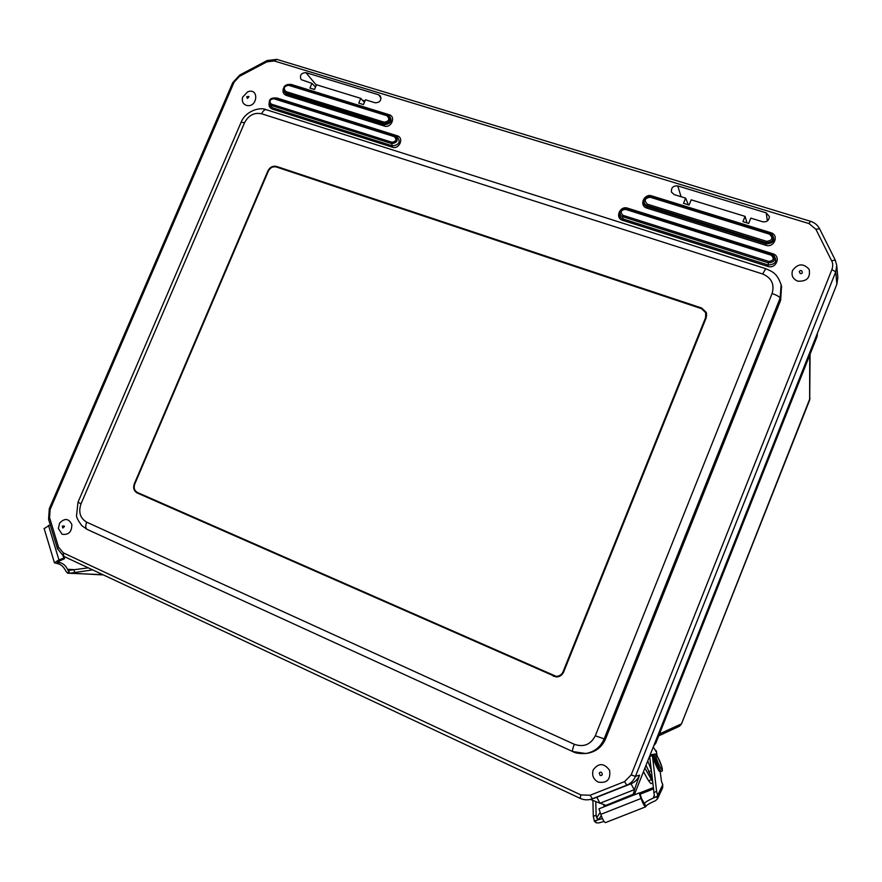 <?xml version="1.0" encoding="UTF-8"?>
<svg xmlns="http://www.w3.org/2000/svg" width="882" height="882" viewBox="0 0 882 882"><rect width="100%" height="100%" fill="white"/><g stroke="black" fill="none" stroke-linecap="round" stroke-linejoin="round"><path stroke-width="1.32" d="M653.805 745.654L655.767 743.184M816.831 337.145L816.456 335.645M809.643 400.075L809.731 355.115M659.471 733.934L681.488 723.857M276.584 166.444L701.686 308.038L706.306 312.426L706.206 317.763L563.653 671.996C562.154 675.248 559.651 676.902 556.156 676.946L137.261 493.016C133.921 491.076 132.928 488.011 134.296 483.843L267.908 170.888C269.925 167.117 272.825 165.64 276.584 166.444L277.654 167.415M140.503 493.843L556.994 676.935M706.614 313.474L705.269 311.765M810.503 221.294L276.838 59.381L267.147 60.538L239.794 75.014L232.716 82.699L49.282 508.749L48.576 519.322L57.506 548.847L63.713 556.322L580.136 798.342C583.95 800.062 587.809 800.294 591.701 799.026L626.738 785.167C630.806 783.47 633.706 780.537 635.437 776.381L835.728 271.854L836.72 265.339L835.287 260.168L819.587 228.78C817.669 225.108 814.637 222.617 810.503 221.294L809.003 223.576L815.883 229.254L831.583 260.708C832.972 263.023 833.082 265.978 831.913 269.561L631.17 774.936L624.577 781.595L590.157 795.255L580.896 794.925L63.239 552.827L58.532 547.171L49.568 517.58L50.109 509.564L234.094 82.191L239.452 76.359L266.882 61.85L274.225 60.968L809.003 223.576M831.913 269.561L835.728 271.854L836.886 284.136L837.834 277.488M836.886 284.136L634.279 794.869M311.93 83.371L301.115 79.601C299.494 75.301 301.082 72.974 305.911 72.633L378.576 94.771L380.363 96.017C381.641 100.383 379.91 102.632 375.192 102.786L365.479 99.809L363.461 104.572L358.753 103.117L360.771 98.365L316.517 84.771L314.521 89.468L309.935 88.057L311.93 83.371L315.524 87.097M362.304 100.063L364.762 101.518M360.771 98.365L364.398 102.378M762.643 221.768L750.814 218.13L748.686 223.422L742.942 221.647L745.069 216.366L691.201 199.828L689.096 205.032L683.517 203.312L685.623 198.119L674.223 194.613L671.5 192.155C670.993 187.745 673.087 185.661 677.762 185.915L766.226 212.86L769.402 216.553C769.06 220.511 766.811 222.253 762.643 221.768M590.488 799.39L599.925 803.259L634.632 789.533L633.111 794.638L605.89 805.387L606.695 805.773M632.78 795.465L633.111 794.638M590.157 795.255L592.373 798.783L596.894 797.295L599.925 803.259L634.456 789.611L639.56 775.146C637.851 779.236 635.007 782.114 631.005 783.778L595.89 797.648M605.89 805.387L633.276 794.219M634.456 789.611L600.157 803.171L605.482 805.189M363.616 101.507L364.001 100.581M314.83 86.37L315.965 86.083M685.623 198.119L688.368 204.811M745.069 216.366L746.999 222.903M781.518 286.396L780.669 300.222L605.625 738.763C602.02 746.999 595.89 751.85 587.236 753.316L586.508 753.404M780.669 300.222L780.107 298.127L781.121 284.831C777.13 273.133 772.533 271.733 765.774 268.69L762.676 274.004C771.552 277.83 774.694 284.335 772.081 293.508L595.306 735.786L604.159 738.873L780.107 298.127C779.357 296.661 776.689 295.117 772.081 293.508M595.306 735.786C590.686 744.64 583.697 747.473 574.314 744.298C572.727 748.421 572.164 750.836 572.639 751.53L585.659 753.504C594.347 752.026 600.521 747.153 604.159 738.873L605.625 738.763M797.758 281.171C792.841 279.054 791.11 275.493 792.532 270.498C797.846 263.442 803.392 263.068 809.169 269.385C810.602 277.72 806.798 281.645 797.758 281.171M598.062 782.058C593.288 779.247 591.679 775.19 593.211 769.876C598.624 762.732 604.082 762.897 609.605 770.383C610.785 779.622 606.937 783.514 598.062 782.058M246.265 105.333C242.859 103.867 241.646 101.132 242.649 97.119L247.699 91.794C259.683 87.395 257.467 108.651 246.265 105.333M62.093 534.238L58.344 528.472L59.634 523.114C64.695 517.877 68.774 518.373 71.85 524.581C71.795 531.978 68.542 535.198 62.093 534.238M556.145 676.329L137.482 492.52C134.406 490.723 133.491 487.911 134.748 484.075L268.371 171.075C270.234 167.602 272.891 166.235 276.353 166.985L701.444 308.645L705.688 312.68L705.6 317.597L563.058 671.775C561.669 674.763 559.364 676.285 556.145 676.329L559.85 676.152M706.725 315.635L705.688 312.68M643.474 771.684L648.557 780.757L650.949 783.646L652.625 782.984M652.448 781.43L644.896 768.101M651.489 777.163L648.59 771.309M655.58 751.045L656.274 750.758L656.208 751.596L653.264 747.021M653.143 787.659L639.296 793.139M657.101 755.841L656.274 750.758M647.763 760.901L651.125 769.666M605.747 806.148L605.195 805.057M646.032 765.256L652.107 778.376M604.291 806.721L603.398 804.263M596.607 817.923L598.922 819.279L594.391 821.054L593.299 816.368L596.155 815.244L596.607 817.923L600.168 812.465M602.428 818.496L594.391 821.054M645.966 806.192L645.569 806.865C644.477 806.391 642.956 803.601 641.027 798.486L639.108 792.962L639.924 793.69L641.853 799.202L645.966 806.192C646.925 804.891 650.133 803.039 655.602 800.636L657.575 798.706L656.693 796.644C650.034 799.368 646.021 801.54 644.676 803.16M653.22 754.738L652.57 754.364L652.404 755.499L656.605 791.408L657.84 796.093L656.693 796.644M657.84 796.093L653.22 797.912L654.301 795.189L649.626 756.194M640.1 794.197L653.297 788.993M604.038 821.429L598.922 822.906L596.243 822.818L594.314 821.186M657.641 798.552L662.647 787.813L662.768 784.583L661.555 781.761L660.177 771.541M657.785 796.214L657.575 798.706M639.108 792.962L598.966 808.827L600.785 814.351C602.638 819.455 604.181 822.222 605.416 822.641L645.569 806.865M595.758 801.584L596.155 815.244M592.902 800.404L593.299 816.368M57.429 563.62L54.452 562.826L58.918 559.883L63.791 558.141L64.496 558.703L57.209 562.043L59.535 562.529L57.429 563.62C60.836 564.16 63.691 566.74 65.996 571.36L67.429 573.057L68.873 572.319C66.767 566.619 63.658 563.355 59.535 562.529M92.665 569.893L69.502 573.278L68.873 572.319M69.502 573.278L68.3 569.309L69.711 570.312L88.299 567.854M69.149 573.256L102.885 574.678M68.366 573.344L67.429 573.057M50.219 524.768L44.166 528.627M63.791 556.366L64.496 558.703M63.151 556.046L63.791 558.141M817.327 334.179L655.326 743.504L654.731 743.339M816.897 337.034L655.778 743.25L653.749 745.808L655.723 743.317L816.941 336.858L817.316 334.322M810.073 354.233L809.709 399.899L681.466 723.924L679.096 726.382L658.711 735.853M701.686 308.038L702.006 308.854M137.261 493.016L140.8 493.986M553.334 676.296L554.976 676.351M378.576 94.771L381.068 98.111M305.911 72.633L316.351 85.168M766.226 212.86L767.384 220.93M677.762 185.915L681.058 196.708M639.56 775.146L635.437 776.381L631.17 774.936M634.213 789.699L631.005 783.778L626.738 785.167L624.577 781.595M384.254 122.212L384.111 123.546C390.197 122.62 391.553 119.864 388.168 115.277L386.989 115.751C390.042 119.136 389.127 121.286 384.254 122.212L285.9 91.563L285.801 92.886L384.111 123.546L384.376 126.06C391.222 128.518 396.25 116.589 389.16 114.715L290.95 84.363L290.387 84.992M283.486 88.222C282.328 91.673 283.243 94.065 286.231 95.388L286.33 94.076L384.519 124.737C391.255 123.712 392.755 120.669 389.017 115.586L289.285 84.65L288.59 85.289L386.989 115.751M285.9 91.563C283.045 88.31 283.938 86.216 288.59 85.289M289.34 84.672L289.318 84.661C285.14 84.573 283.232 86.612 283.596 90.78L286.33 94.076L283.728 91.21M388.499 115.388L389.16 114.715M290.95 84.363L287.212 84.584M286.231 95.388L384.376 126.06M269.153 102.985C268.646 105.972 269.683 107.99 272.24 109.048L392.435 147.206C399.325 149.708 404.375 137.724 397.242 135.795L276.959 98.023L274.059 97.968M772.819 253.762L627.598 208.152C619.826 205.385 614.622 218.097 622.626 220.313L767.759 266.397C776.138 269.407 781.441 256.122 772.819 253.762L772.334 254.6L773.646 255.207C777.604 261.149 775.785 264.424 768.156 265.019L768.332 262.825C774.517 262.34 776.006 259.683 772.786 254.854L771.706 254.369L771.221 255.196C774.583 258.602 773.746 260.675 768.729 261.436L768.332 262.825L622.703 216.707L623.001 215.34C619.925 212.11 620.741 210.114 625.448 209.343L771.221 255.196M770.857 232.705L651.809 195.903C643.959 193.147 638.755 205.903 646.837 208.097L765.808 245.284C774.153 248.239 779.445 235.009 770.857 232.705L770.427 233.498M391.95 142.267L391.795 143.601C397.352 142.73 398.543 140.238 395.368 136.093L394.32 136.644C396.988 139.61 396.194 141.484 391.95 142.267L271.358 104.131L271.27 105.432L391.795 143.601L392.435 147.206M395.015 135.96L274.401 98.045L273.685 98.696L394.32 136.644M271.358 104.131C268.911 101.298 269.683 99.479 273.685 98.696M395.897 136.269L274.401 98.045C270.653 97.979 268.955 99.831 269.341 103.624L272.329 107.747L269.947 105.52L269.341 103.624C268.9 99.787 270.587 97.924 274.401 98.045L274.5 98.078M272.24 109.048L272.329 107.747L392.589 145.883C399.436 144.824 400.902 141.748 396.988 136.644L395.147 136.004M396.569 136.478L397.242 135.795M276.959 98.023L276.364 98.663M770.052 233.377L769.556 234.182C773.415 238.074 772.467 240.455 766.678 241.348L766.293 242.748C773.007 242.296 774.727 239.397 771.452 234.05L650.751 196.465L650.21 197.237L769.556 234.182M766.678 241.348L647.377 204.183L647.068 205.561L766.293 242.748L765.808 245.284M650.784 196.477L650.773 196.477C647.531 195.892 645.315 197.127 644.103 200.181C643.628 202.783 644.621 204.569 647.068 205.561L647.145 206.719C644.444 205.627 643.342 203.643 643.86 200.765L644.103 200.181C645.315 197.116 647.531 195.881 650.751 196.465L771.915 234.27C775.543 240.18 773.635 243.388 766.204 243.895L647.145 206.719L646.837 208.097M647.377 204.183C643.783 200.457 644.731 198.141 650.21 197.237M651.809 195.903L651.346 196.653M771.739 254.38L626.033 208.571L625.448 209.343M768.729 261.436L623.001 215.34M626.066 208.582L626.033 208.571C623.034 208.053 621.038 209.221 620.024 212.099C619.715 214.337 620.608 215.87 622.703 216.707L622.924 218.945C620.344 217.909 619.252 216.013 619.627 213.257L620.024 212.099C621.038 209.221 623.034 208.042 626.011 208.571L772.323 254.6M627.598 208.152L627.102 208.913M622.626 220.313L622.924 218.945L768.156 265.019L767.759 266.397M835.287 260.168L831.583 260.708M819.587 228.78L815.883 229.254M580.896 794.925L580.136 798.342M276.838 59.381L274.225 60.968M63.239 552.827L63.713 556.322M267.147 60.538L266.882 61.85M58.532 547.171L57.506 548.847M239.794 75.014L239.452 76.359M49.568 517.58L48.576 519.322M232.716 82.699L234.094 82.191M50.109 509.564L49.282 508.749M765.885 268.723L266.243 109.699C264.545 109.511 263.023 110.867 261.667 113.778L762.676 274.004M266.54 109.798L266.243 109.699C259.771 106.645 245.494 111.154 241.095 122.289L244.579 122.686C248.559 115.244 254.259 112.279 261.667 113.778M574.314 744.298L86.69 522.166C85.311 525.793 85.466 528.197 87.131 529.387L87.274 529.443M241.006 122.488L78.046 502.112M86.69 522.166C80.152 518.241 78.255 512.144 81.001 503.876L78.002 502.2L76.547 515.507C76.337 517.26 78.112 520.656 81.861 525.683L87.131 529.387L572.639 751.53C575.284 753.14 579.617 753.801 585.637 753.504L587.236 753.316M81.001 503.876L244.579 122.686M799.268 271.601C801.418 268.095 804.406 274.17 800.239 273.574L799.268 271.601M599.242 773.183C601.447 769.578 604.225 776.524 600.146 775.432L599.242 773.183M246.717 96.766C249.441 95.995 249.65 96.535 247.335 98.409L246.717 96.766M62.258 526.179C64.948 525.617 65.136 526.234 62.82 528.031L62.258 526.179M705.6 317.597L705.931 318.457M563.058 671.775L563.73 671.808M651.346 779.655L648.557 780.757M655.701 751.21L656.307 750.968M656.395 751.001L656.947 755.609M651.247 770.714L648.766 771.695M598.922 819.279L601.248 815.652M654.378 795.52L653.22 797.912M595.383 820.767L596.243 822.818M662.768 784.583L657.652 795.41M656.605 791.408L653.694 792.554M600.785 814.351L641.027 798.486M652.404 755.499L649.659 756.591M661.809 766.822C663.937 774.341 658.248 764.959 656.208 757.539C654.135 750.119 659.769 759.479 661.809 766.822M661.467 771.254C660.122 772.279 652.669 754.209 654.367 754.044C656.054 755.323 654.885 749.16 661.875 766.976C662.614 770.207 662.47 771.629 661.467 771.254L660.916 771.474C659.56 772.5 652.118 754.43 653.816 754.264L654.367 754.044M659.185 768.343C661.489 779.975 648.204 747.749 654.786 757.682M57.969 562.429L57.661 561.426M73.404 569.618L68.3 569.309M102.455 574.899L70.108 573.113M74.595 572.054L73.834 569.563M48.51 525.374L58.918 559.883M817.294 335.226L816.919 336.979M810.007 398.278L681.499 723.89L679.537 726.162M596.232 797.537L591.701 799.037M387.65 115.079L289.285 84.65C285.084 84.507 283.188 86.557 283.596 90.78L283.717 91.199M395.853 136.258L396.492 136.456M837.856 277.797L836.72 265.339M781.684 287.025L781.121 284.842M242.649 97.119L247.699 91.794M58.344 528.472L59.634 523.114M652.57 754.364L649.935 755.422M660.916 771.474C659.152 770.537 660.243 774.782 654.488 761.861C651.368 751.707 653.529 756.26 653.816 754.264M644.025 772.665L642.912 773.106M54.452 562.826L44.1 528.395"/></g></svg>
